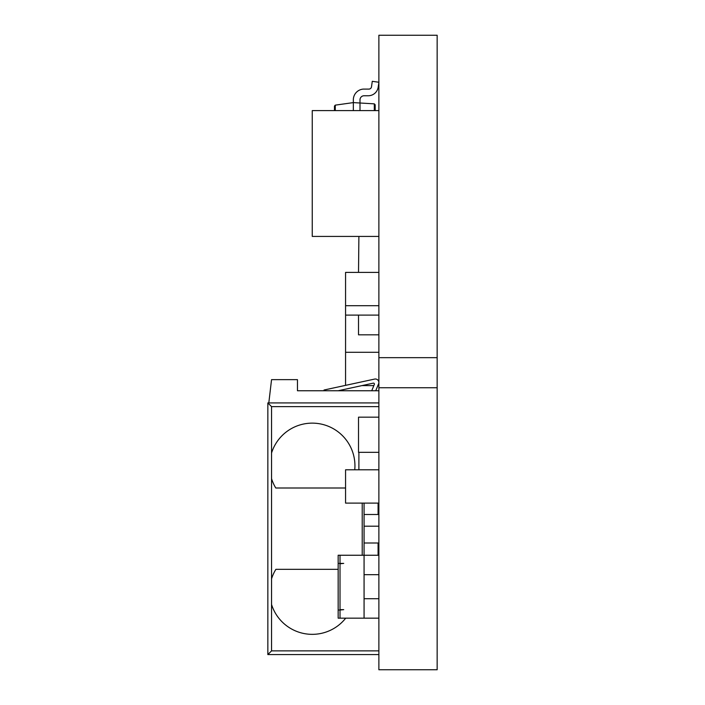<?xml version="1.0" encoding="UTF-8"?>
<svg xmlns="http://www.w3.org/2000/svg" width="705" height="705" viewBox="0 0 705 705"><rect width="100%" height="100%" fill="white"/><g stroke="black" fill="none" stroke-linecap="round" stroke-linejoin="round"><path stroke-width="1.06" d="M364.071 514.5L378.867 514.5L378.867 503.106M378.867 555.249L378.867 543L364.071 543M345.714 618.162A42.679 42.679 0 0 1 271.548 604.485L271.548 578.84A42.679 42.679 0 0 1 275.902 569.314L338.162 569.314M354.756 469.794A42.679 42.679 0 0 0 271.548 453.015L271.548 478.66A42.679 42.679 0 0 0 275.778 488.001L345.565 488.001M338.162 390.746L373.289 383.15A0.925 0.925 0 0 1 374.337 384.401L371.729 390.746M375.73 390.746L378.083 385.045A37.004 37.004 0 0 1 378.55 383.943A3.507 3.507 0 0 0 374.619 379.079L324.036 390.015L324.115 390.746M378.876 387.75L378.876 669.75L437.153 669.75L437.153 387.75L378.876 387.75L378.876 35.25L437.153 35.25L437.153 387.75M358.519 315.1L358.519 334.831L378.876 334.831M358.519 272.394L358.889 236.422M358.889 469.794L358.889 452.328M378.876 417.175L358.519 417.175L358.519 452.328L378.876 452.328M378.876 110.597L312.253 110.597L312.253 236.422L378.876 236.422M312.253 217.924L312.253 236.422L312.253 217.924M378.876 315.1L345.565 315.1L345.565 272.394L378.876 272.394M345.565 305.706L378.876 305.706M345.565 385.353L345.565 352.297L378.876 352.297M361.938 385.6L373.844 385.6M377.845 385.6L378.876 385.6M364.071 526.194L378.876 526.194M378.876 503.106L345.565 503.106L345.565 469.794L378.876 469.794M345.565 352.297L345.582 315.1M364.071 503.106L364.071 555.249L340.013 555.249L340.013 563.392L343.714 563.392L340.013 563.762L340.013 609.649L343.714 609.649L340.013 610.019L340.013 618.162L364.071 618.162L364.071 574.681L378.876 574.681M378.876 555.249L364.071 555.249L364.071 574.681M340.013 555.249L338.162 555.249L338.162 618.162L340.013 618.162M364.071 618.162L378.876 618.162M364.071 598.73L378.876 598.73M340.013 610.019L338.162 610.019M340.013 563.392L338.162 563.392M378.876 82.247L372.275 81.322L371.509 86.803A2.661 2.661 0 0 1 368.865 89.094L363.331 89.094A10.76 10.76 0 0 0 353.337 99.828L353.337 102.604L374.311 103.855L375.175 104.789L375.175 110.597M359.999 110.597L359.999 99.828A4.071 4.071 0 0 1 364.071 95.757L368.257 95.757A10.029 10.029 0 0 0 378.188 87.12L378.876 82.617M334.461 110.597L334.461 106.076L335.272 105.142L353.337 102.604L353.337 110.597M375.175 104.789L374.311 103.855L374.311 110.597M268.808 402.925L271.548 379.642L297.457 379.642L297.457 390.746L378.876 390.746M374.619 379.079L324.036 390.015M378.083 385.045A37.004 37.004 0 0 1 378.55 383.943A37.004 37.004 0 0 0 378.083 385.045M378.876 406.626L271.548 406.626L267.847 402.925L267.847 654.575L378.876 654.575M362.22 555.249L362.22 503.106M271.548 406.626L271.548 453.015M271.548 478.66L271.548 578.84M271.548 604.485L271.548 650.874L378.876 650.874M271.548 650.874L267.847 654.575M267.847 402.925L378.876 402.925M378.55 514.5L378.55 503.106M378.55 555.249L378.55 543M437.153 357.673L378.876 357.673M335.272 105.142L335.272 110.597M378.083 555.249L378.083 543M378.083 514.5L378.083 503.106"/></g></svg>
